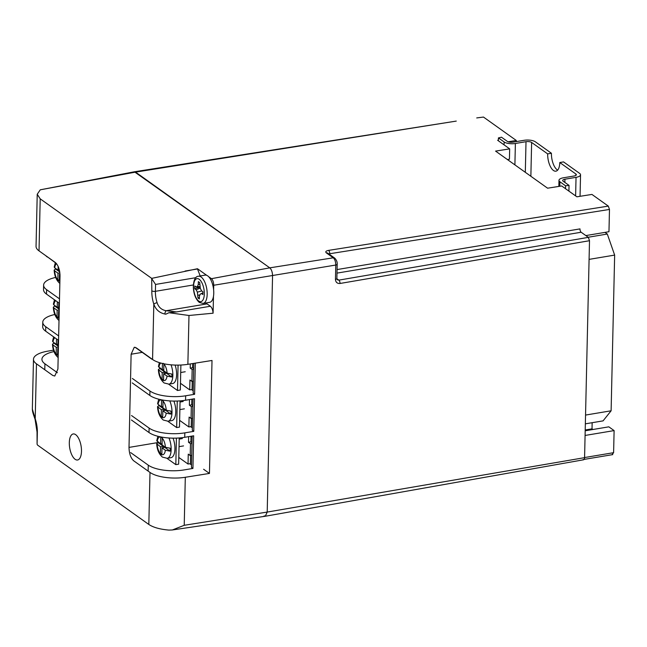 <?xml version="1.0" encoding="UTF-8"?>
<svg xmlns="http://www.w3.org/2000/svg" width="647" height="647" viewBox="0 0 647 647"><rect width="100%" height="100%" fill="white"/><g stroke="black" fill="none" stroke-linecap="round" stroke-linejoin="round"><path stroke-width="0.97" d="M585.543 415.075L611.116 410.796L603.069 420.873L585.349 423.842M611.116 410.796L614.65 255.096L607.307 234.036L588.172 237.247M607.307 234.036L604.985 232.378M614.65 255.096L589.077 259.374M575.846 175.418L575.87 174.011L559.784 162.534A13.15 5.742 80.5 0 1 555.894 171.18A13.15 5.742 80.5 0 1 547.669 153.889L551.422 153.258L535.36 141.806A8.346 3.009 1.3 0 0 524.11 140.302L513.006 142.162A4.173 1.504 -178.7 0 1 507.377 141.41L501.482 137.204L498.433 137.908L504.134 141.976A8.346 3.009 1.3 0 0 515.384 143.48L514.899 164.888M525.315 172.312L526.011 141.701L515.384 143.48M526.011 141.701A4.173 1.504 -178.7 0 1 531.632 142.453L530.863 176.275M547.669 153.889L531.632 142.453M498.433 137.908L498.36 140.795M575.62 195.904L576.04 177.343A8.346 3.009 1.3 0 0 580.545 174.795A8.346 3.009 1.3 0 0 579.599 173.364L563.545 161.904L559.784 162.534M557.649 170.129A13.15 5.742 80.5 0 1 551.422 153.258M575.87 174.011A4.173 1.504 -178.7 0 1 576.348 174.722A4.173 1.504 -178.7 0 1 574.091 176L563.472 177.779A8.346 3.009 1.3 0 0 558.976 180.335A8.346 3.009 1.3 0 0 559.914 181.767L565.567 185.794L565.502 188.681M568.915 191.124L569.045 185.398L565.567 185.794M576.04 177.343L564.936 179.203L564.863 182.414M564.936 179.203A4.173 1.504 -178.7 0 0 562.688 180.481A4.173 1.504 -178.7 0 0 563.157 181.2L569.045 185.398M608.309 206.11L609.474 209.45L329.735 253.729A2.653 1.165 -99 0 0 328.595 250.381L608.309 206.11L591.932 194.423L576.889 196.809L561.693 185.964L547.588 188.196L495.57 151.099L509.674 148.867L497.656 140.286L498.376 140.173M337.063 269.564L579.987 228.892A2.653 1.157 -99.5 0 0 581.152 232.241L588.341 237.36L589.506 240.708L340.023 283.475A2.653 1.173 -99.7 0 0 338.834 280.135L588.341 237.36M583.028 459.605C583.934 460.074 584.451 459.419 584.581 457.655L589.506 240.708M508.105 141.782L516.314 140.488L483.471 117.058L476.726 117.932M264.13 515.902L265.327 516.241L267.203 512.068L272.557 275.873C272.468 272.144 271.538 269.475 269.759 267.85L134.382 171.779L453.701 121.499M340.023 283.475C337.2 283.645 335.68 282.262 335.453 279.334L335.777 265.035C335.696 261.679 334.855 259.269 333.254 257.805L269.759 267.85L135.555 172.118L134.35 171.787L40.268 189.814L37.227 194.254L40.203 198.839L39.022 250.866L55.359 262.512C58.287 265.246 59.839 269.702 60.017 275.881L57.906 369.065L54.769 376.028L52.795 375.462L36.467 363.816L35.213 418.771A2.653 0.833 161.2 0 0 35.059 419.232C32.714 412.657 32.479 411.597 32.35 409.09L35.213 418.771A18.553 8.104 80.5 0 1 37.348 432.528L37.089 444.198L37.518 445.063L148.818 524.458L149.999 472.431A26.503 9.543 1.3 0 0 185.309 477.276L184.225 525.299L172.377 529.958L168.924 530.103C159.938 529.295 153.234 527.41 148.818 524.458M609.474 209.45L608.973 231.715L585.842 235.581M516.29 141.612L516.314 140.488M507.442 159.558L509.44 159.227L509.674 148.867M592.927 429.503L592.013 428.848L592.151 422.701M585.187 430.797L608.827 426.834L614.108 430.595L613.607 452.682L612.183 454.453M40.268 189.814L135.555 172.118L456.256 121.094M585.212 429.988L592.013 428.848M585.082 435.455L614.108 430.595M167.816 421.27L176.655 427.57L179.478 427.101L180.068 400.889M177.254 401.043L176.655 427.57M158.911 404.982A13.118 5.726 -99.5 0 0 158.927 405.523L157.528 406.656L161.37 409.753L161.216 416.668L162.68 417.719L162.834 410.796L166.19 413.19L170.921 414.08A13.118 5.726 -99.5 0 0 170.994 411.112L166.255 410.222L162.907 407.828L163.06 400.905L161.596 399.862L161.435 406.785L158.086 404.391L157.601 403.607L158.733 399.191M169.797 400.914A13.247 5.791 80.5 0 1 168.083 421.229L171.851 420.599A13.247 5.791 -99.5 0 0 173.881 401.075M162.834 410.796L165.656 410.327L170.921 414.08M162.704 416.417L161.216 416.668M158.927 405.523L164.192 409.276L164.16 410.578M164.192 409.276L161.37 409.753M162.931 406.534L161.435 406.785M192.863 405.629L191.722 404.812L191.844 399.183M179.623 420.364L188.875 426.955L189.102 417.072L191.051 418.463L191.326 406.599L189.369 405.208L191.722 404.812M191.326 406.599L192.846 406.348M189.369 405.208L189.498 399.579M188.875 426.955L191.229 426.567L191.407 418.407M191.051 418.463L192.58 418.213M192.022 442.702L190.881 441.885L191.002 436.256M178.782 457.437L188.034 464.036L188.261 454.145L190.21 455.537L190.485 443.672L188.528 442.281L190.881 441.885M190.485 443.672L192.005 443.421M188.528 442.281L188.657 436.652M188.034 464.036L190.388 463.64L190.566 455.48M190.21 455.537L191.738 455.286M193.704 368.555L192.563 367.739L192.652 363.557M180.464 383.283L189.717 389.882L189.943 379.999L191.892 381.39L192.167 369.526L190.21 368.135L192.563 367.739M192.167 369.526L193.688 369.267M190.21 368.135L190.307 363.938M189.717 389.882L192.07 389.486L192.256 381.334M191.892 381.39L193.421 381.132M166.975 458.343L175.814 464.643L178.637 464.174L179.227 437.962M176.413 438.116L175.814 464.643M168.657 384.197L177.496 390.497L180.319 390.02L180.885 365.029M178.071 365.102L177.496 390.497M158.07 442.055A13.118 5.726 -99.5 0 0 158.086 442.597L156.687 443.729L160.529 446.826L160.375 453.749L161.839 454.792L161.993 447.87L165.349 450.263L170.08 451.153A13.118 5.726 -99.5 0 0 170.153 448.193L165.414 447.295L162.065 444.901L162.219 437.987L160.755 436.935L160.593 443.858L156.76 440.68M168.956 437.987A13.247 5.791 80.5 0 1 167.241 458.302L171.01 457.672A13.247 5.791 -99.5 0 0 173.04 438.148M161.993 447.87L164.815 447.401L170.08 451.153M161.863 453.498L160.375 453.749M158.086 442.597L163.351 446.357L163.319 447.651M163.351 446.357L160.529 446.826M162.09 443.607L160.593 443.858M159.752 367.908A13.118 5.726 -99.5 0 0 159.769 368.442L158.369 369.583L162.211 372.672L162.057 379.595L162.785 380.121L163.521 380.638L163.675 373.723L167.031 376.117L171.762 377.007A13.118 5.726 -99.5 0 0 171.835 374.039L167.096 373.149L163.748 370.755L163.901 363.832L163.165 363.315M162.421 363.452L162.276 369.712L158.442 366.534L159.348 362.619M171.034 364.819A13.247 5.791 80.5 0 1 168.932 384.156L172.692 383.525A13.247 5.791 -99.5 0 0 175.111 365.062M163.675 373.723L166.497 373.246L171.762 377.007M163.545 379.344L162.057 379.595M159.769 368.442L165.034 372.203L165.001 373.497M165.034 372.203L162.211 372.672M163.772 369.461L162.276 369.712M59.217 311.215L58.618 311.312L58.465 318.235L57.001 317.192L57.154 310.269L53.798 307.875A9.009 3.939 -99.5 0 0 57.001 317.054M54.696 305.497A13.118 5.726 -99.5 0 0 54.712 306.039L53.313 307.171L53.798 307.875M54.477 299.796L53.386 304.122L53.871 304.907L57.227 307.301L57.348 301.85M58.812 302.893L58.691 308.344L59.273 308.765M58.618 311.312L59.2 311.733M58.497 316.941L57.001 317.192M59.249 309.921L57.154 310.269M54.712 306.039L59.257 309.282M58.715 307.05L57.227 307.301M58.376 348.288L57.777 348.385L57.623 355.308L56.16 354.265L56.313 347.342L52.957 344.948A9.009 3.939 -99.5 0 0 56.16 354.135M53.855 342.57A13.118 5.726 -99.5 0 0 53.871 343.112L52.472 344.244L52.957 344.948M53.636 336.869L52.544 341.204L53.03 341.98L56.386 344.374L56.507 338.923M57.971 339.966L57.85 345.425L58.432 345.838M57.777 348.385L58.359 348.806M57.656 354.014L56.16 354.265M58.408 346.994L56.313 347.342M53.871 343.112L58.416 346.355M57.874 344.123L56.386 344.374M59.985 274.15L59.459 274.239L59.306 281.162L57.842 280.111L57.995 273.196L54.639 270.802A9.009 3.939 -99.5 0 0 57.842 279.981M55.537 268.424A13.118 5.726 -99.5 0 0 55.553 268.966L54.154 270.098L54.639 270.802M55.319 262.722L54.227 267.049L54.712 267.834L58.068 270.228L58.149 266.37M59.54 270.786L59.653 271.36M59.459 274.239L60.009 274.627M59.338 279.86L57.842 280.111M59.872 272.88L57.995 273.196M55.553 268.966L59.75 271.958M59.37 270.009L58.068 270.228M75.675 434.663A13.199 5.766 80.5 0 1 81.409 448.703A13.199 5.766 80.5 0 1 77.575 459.993A13.199 5.766 80.5 0 1 75.117 459.289A13.199 5.766 80.5 0 1 69.383 445.241A13.199 5.766 80.5 0 1 73.216 433.951A13.199 5.766 80.5 0 1 75.675 434.663A13.199 5.766 -99.5 0 0 73.216 433.951A13.199 5.766 -99.5 0 0 69.383 445.241A13.199 5.766 -99.5 0 0 75.117 459.289A13.199 5.766 -99.5 0 0 77.575 459.993A13.199 5.766 -99.5 0 0 81.409 448.703A13.199 5.766 -99.5 0 0 75.675 434.663M172.377 529.958L265.294 516.249L267.203 512.068L272.557 275.873C272.468 272.144 271.538 269.475 269.759 267.85L211.432 278.687L208.633 276.698M158.078 442.54L129.004 447.409C129.182 453.596 130.734 458.052 133.662 460.777L149.999 472.431M129.004 447.409L131.123 354.232L134.252 347.261L136.226 347.827L152.563 359.481L153.816 304.147A2.653 0.776 -18 0 1 157.108 302.723C158.58 307.26 161.604 309.929 166.182 310.73L176.526 311.927L168.932 312.719L188.981 315.485L213.089 313.205L213.47 296.423M168.932 312.719L165.778 314.199L164.896 314.021C159.445 312.889 155.757 309.598 153.816 304.147A18.553 8.104 80.5 0 1 151.827 290.843L151.697 278.372L40.203 198.839M203.611 469.253L209.45 473.426L212.014 360.476L187.873 364.326A26.503 9.543 -178.7 0 1 152.563 359.481M53.491 350.156L47.352 351.232A26.503 9.543 1.3 0 0 33.482 359.279A26.503 9.543 1.3 0 0 36.467 363.816M209.45 473.426L185.309 477.276M213.615 289.791L213.72 285.262C213.647 282.205 212.879 280.014 211.432 278.687M206.749 275.347L197.489 268.74L151.697 278.372M39.022 250.866A26.503 9.543 -178.7 0 1 36.046 246.329L37.227 194.254M213.089 313.205C212.831 309.921 211.917 307.608 210.364 306.257L176.526 311.927M152.094 279.164L155.555 284.437L155.401 291.32A15.9 6.947 -99.5 0 0 157.108 302.723M195.92 277.676L155.555 284.437M200.206 275.962L197.489 268.966L185.099 271.044M205.972 302.942A15.9 6.947 -99.5 0 0 207.056 303.888L210.364 306.257M37.089 444.198L37.049 432.075A2.653 0.954 -178.7 0 0 37.348 432.528M164.896 314.021A2.653 1.132 -78.1 0 1 166.182 310.73L207.056 303.888M47.344 256.802L56.41 263.499M47.344 257.037A26.503 9.543 -178.7 0 1 45.767 255.67M55.666 277.434A26.503 9.543 1.3 0 0 43.616 285.125A26.503 9.543 1.3 0 0 46.6 289.662L46.503 294.11L59.395 303.306M59.5 298.857L46.6 289.662M46.503 294.11A26.503 9.543 -178.7 0 1 43.519 289.573L43.616 285.125M54.825 314.507A26.503 9.543 1.3 0 0 42.775 322.198A26.503 9.543 1.3 0 0 45.759 326.735L45.662 331.183L58.553 340.379M58.659 335.93L45.759 326.735M45.662 331.183A26.503 9.543 -178.7 0 1 42.678 326.646L42.775 322.198M53.984 351.588A26.503 9.543 1.3 0 0 41.934 359.271A26.503 9.543 1.3 0 0 44.918 363.808L44.78 369.752M57.405 372.721L44.918 363.808M191.512 464.95L189.814 463.737M148.131 471.097L148.268 465.161L130.678 452.609M148.268 465.161A26.503 9.543 1.3 0 0 183.991 469.932L192.927 468.436L191.463 467.393L192.167 436.062M184.735 437.307A26.503 9.543 -178.7 0 1 149.004 432.536L149.109 428.088A26.503 9.543 1.3 0 0 184.832 432.859L184.735 437.307L193.663 435.811L192.927 468.436M131.414 419.984L149.004 432.536M192.353 427.869L190.655 426.656M149.109 428.088L131.519 415.536M184.832 432.859L193.768 431.363L192.305 430.32L193.016 398.989M185.576 400.234A26.503 9.543 -178.7 0 1 149.845 395.454L149.95 391.006A26.503 9.543 1.3 0 0 185.673 395.786L185.576 400.234L194.504 398.738L193.768 431.363M132.255 382.911L149.845 395.454M193.202 390.796L191.496 389.583M149.95 391.006L132.36 378.463M185.673 395.786L194.61 394.29L193.146 393.247L193.817 363.371M152.829 359.667A26.503 9.543 -178.7 0 1 150.686 358.381L150.694 358.147M135.166 347.31L150.686 358.381M194.61 394.29L195.313 363.137M207.695 275.881A13.781 6.017 -99.5 0 0 205.131 275.137L198.548 276.245A13.781 6.017 80.5 0 1 201.112 276.981A13.781 6.017 80.5 0 1 207.097 291.643A13.781 6.017 80.5 0 1 203.101 303.427L209.685 302.327A13.781 6.017 -99.5 0 0 213.68 290.535A13.781 6.017 -99.5 0 0 207.695 275.881M202.875 294.547L202.932 291.781L201.581 290.81L200.344 288.425L199.729 282.593L198.362 281.615L198.305 284.356L197.513 286.403L196.203 286.977L194.852 286.014L194.787 288.78L196.146 289.751L197.384 292.137L197.99 297.968L199.357 298.946L199.422 296.205L200.214 294.159L201.516 293.584L202.875 294.547M202.923 292.889L201.516 293.584M202.923 292.816L200.214 294.159M199.381 298.17L198.678 298.485M199.389 297.555L197.99 297.968M199.891 295L198.055 295.226M201.767 290.948L197.384 292.137M200.271 288.077L196.146 289.751M199.276 287.397L194.787 288.78M200.149 287.519L196.203 286.977M199.955 286.653L197.513 286.403M199.688 284.365L198.305 284.356M504.07 144.863L504.134 141.976M559.914 181.767L559.809 186.263M213.72 285.262L335.777 265.035A2.653 0.954 1.3 0 0 337.184 264.227C337.37 262.067 336.553 260.037 334.725 258.129A2.653 2.184 -54.5 0 0 334.717 258.121A2.653 2.184 -54.5 0 0 333.254 257.805L326.331 252.872C325.158 251.772 325.91 250.939 328.595 250.381M584.581 457.655L267.203 512.068L184.225 525.299M328.87 253.956L329.735 253.729L329.719 254.554M584.581 457.542L613.607 452.682M581.152 232.241L336.982 273.115M336.861 278.728L338.834 280.135L337.362 279.827L336.861 278.525L337.184 264.227M335.453 279.334A2.653 0.954 1.3 0 0 336.861 278.525M334.717 258.121L327.794 253.187A2.653 2.184 125.5 0 0 326.331 252.872M158.014 407.359A9.009 3.939 -99.5 0 0 161.216 416.539M161.588 400A9.009 3.939 -99.5 0 0 158.086 404.391M162.68 417.582A9.009 3.939 -99.5 0 0 166.19 413.19M166.255 410.222A9.009 3.939 -99.5 0 0 163.06 401.043M157.172 444.432A9.009 3.939 -99.5 0 0 160.375 453.612M160.747 437.073A9.009 3.939 -99.5 0 0 157.245 441.464M161.839 454.663A9.009 3.939 -99.5 0 0 165.349 450.263M165.414 447.295A9.009 3.939 -99.5 0 0 162.219 438.116M158.855 370.286A9.009 3.939 -99.5 0 0 162.057 379.465M160.868 363.064A9.009 3.939 -99.5 0 0 158.927 367.318M163.521 380.509A9.009 3.939 -99.5 0 0 167.031 376.117M167.096 373.149A9.009 3.939 -99.5 0 0 163.901 363.97M55.739 300.701A9.009 3.939 -99.5 0 0 53.871 304.907M58.465 318.106A9.009 3.939 -99.5 0 0 59.055 318.219M54.898 337.774A9.009 3.939 -99.5 0 0 53.03 341.98M57.623 355.179A9.009 3.939 -99.5 0 0 58.214 355.292M56.532 263.652A9.009 3.939 -99.5 0 0 54.712 267.834M59.306 281.024A9.009 3.939 -99.5 0 0 59.896 281.138M188.981 315.485L187.873 364.326M192.151 436.838L190.986 437.032M142.251 352.364L131.123 354.232M193.372 284.963L155.401 291.32A2.653 0.954 1.3 0 1 151.827 290.843M199.187 279.269A11.662 5.095 -99.5 0 0 193.566 286.314A11.662 5.095 -99.5 0 0 198.694 301.025A11.662 5.095 -99.5 0 0 204.315 293.981A11.662 5.095 -99.5 0 0 199.187 279.269M580.052 196.308L580.545 174.795M558.976 180.335L558.838 186.417M583.634 459.774L265.327 516.241M612.733 454.615L583.578 459.491M168.083 421.229L163.246 420.016C159.76 417.016 157.86 412.56 157.528 406.656M183.158 401.512L180.044 402.03M184.379 408.831L179.874 409.583M157.892 436.264L156.752 440.68M167.241 458.302L162.405 457.089C158.919 454.089 157.019 449.633 156.687 443.729M182.317 438.585L179.203 439.103M183.538 445.904L179.033 446.656M168.932 384.156L164.087 382.943C160.602 379.943 158.701 375.486 158.369 369.583M185.22 371.75L180.715 372.51M59.031 320.532C55.553 317.531 53.644 313.075 53.313 307.171M58.19 357.605C54.712 354.605 52.803 350.156 52.472 344.244M59.872 283.459C56.394 280.458 54.485 276.002 54.154 270.098M33.482 359.279L32.35 409.09M35.059 419.232L37.049 432.075M198.548 276.245C195.354 276.309 193.615 279.892 193.324 286.993C193.663 294.062 195.669 299.205 199.341 302.432L203.101 303.427"/></g></svg>
